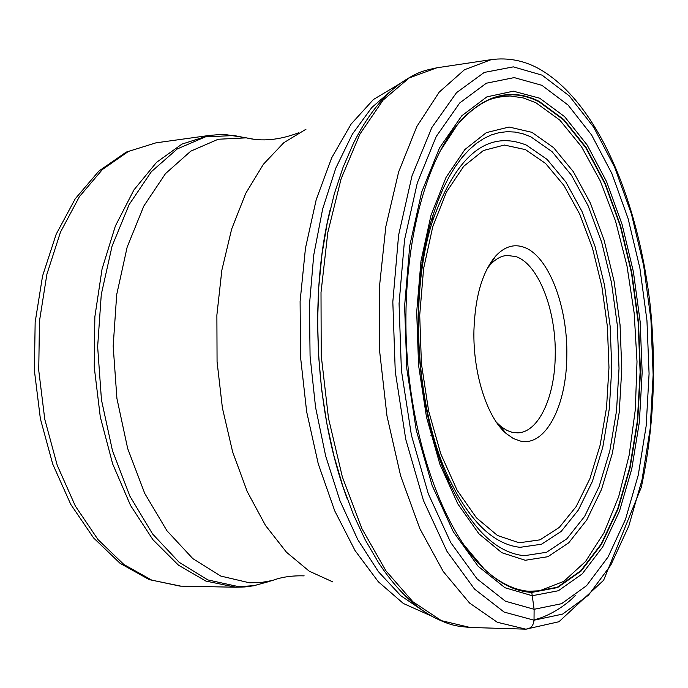 <?xml version="1.0" encoding="UTF-8"?>
<svg xmlns="http://www.w3.org/2000/svg" width="688" height="688" viewBox="0 0 688 688"><rect width="100%" height="100%" fill="white"/><g stroke="black" fill="none" stroke-linecap="round" stroke-linejoin="round"><path stroke-width="1.03" d="M541.886 85.321L568.056 105.04L591.654 135.08L611.881 173.574L628.11 218.595L639.9 268.208L646.952 320.539L649.076 373.704L646.178 425.846L638.266 475.064L625.478 519.431L608.08 556.97L586.554 585.694L561.571 603.694L534.112 609.293L505.422 601.209L477.059 578.866L450.743 542.574L428.297 493.786L411.398 435.143L401.388 370.307L399.066 303.666L404.544 239.802L417.298 182.948L436.201 136.542L459.773 102.908L486.33 83.222L514.211 77.606L541.886 85.321M329.965 210.519C308.68 297.44 315.637 414.606 347.07 498.396M528.47 591.319L531.781 592.402L557.59 587.561L581.136 571.023L601.501 544.32L617.987 509.206L630.148 467.548L637.69 421.219L640.476 372.07L638.481 321.924L631.799 272.586L620.61 225.862L605.234 183.558L586.099 147.516L563.807 119.531L539.16 101.36C509.378 86.576 481.17 95.512 454.536 128.183C421.4 171.338 401.345 258.92 406.771 350.407C412.215 441.885 442.487 526.475 480.508 565.407C497.407 582.521 514.495 591.525 531.781 592.402L534.112 609.293L534.026 620.206C533.449 625.753 530.723 628.746 525.83 629.167M496.469 422.32L501.492 426.956L507.194 430.533L512.01 432.27L517.539 432.855C538.515 432.709 555.001 397.019 555.233 355.146C556.257 310.236 538.351 263.839 515.871 256.59L507.004 255.42C500.967 255.97 495.334 259.144 490.088 264.94L487.328 268.372M473.937 330.223C472.837 372.965 486.984 417.306 506.084 433.449L513.351 438.54L520.747 441.163C545.773 446.546 566.671 405.327 566.809 355.799C567.884 306.478 548.422 255.437 523.835 247.207C513.781 243.681 504.356 246.674 495.558 256.185C482.331 271.915 475.124 296.597 473.937 330.223M534.026 620.206L562.586 614.1L588.507 595.137L610.815 565.106L628.806 526.01L642.007 479.914L650.16 428.856L653.144 374.822L650.943 319.739L643.65 265.525L631.464 214.071L614.676 167.322L593.744 127.263L569.277 95.89L542.11 75.164L513.325 66.865L484.257 72.429L456.514 92.674L431.84 127.538L412.009 175.836L398.601 235.158L392.822 301.886L395.256 371.563L405.748 439.322L423.464 500.554L446.985 551.372L474.505 589.04L504.132 612.079L534.026 620.206M525.804 629.159L497.304 622.27L469.56 603.032L443.244 571.504L419.8 528.539L400.631 475.829L386.974 415.922L379.724 352.007L379.355 287.696L385.83 226.584L398.627 171.983L416.816 126.54L439.219 92.115L464.486 69.737L491.292 59.615C508.2 57.431 524.222 60.544 539.332 68.963C597.889 102.349 638.739 200.733 650.504 308.147C656.524 371.15 653.454 430.86 641.293 487.276L603.617 580.285L558.957 621.737L525.899 629.167L470.042 627.456C457.047 626.132 451.405 626.183 432.623 616.68C413.101 605.801 395.032 587.733 378.4 562.466L365.251 539.891L353.297 514.314L342.779 486.089L333.895 455.619L326.817 423.361L321.674 389.855L318.587 355.644L317.607 321.305L318.742 287.421L321.95 254.56L327.17 223.247L334.273 193.973L343.114 167.167L353.503 143.19C367.022 116.134 382.829 96.053 400.915 82.947C418.45 71.277 424.049 70.666 436.803 67.811L409.162 77.95L383.087 100.113L359.953 134.057L341.119 178.777L327.823 232.424L321.012 292.4L321.21 355.481L328.477 418.149L342.349 476.896L361.897 528.599L385.891 570.765L412.877 601.733L441.395 620.653L470.042 627.456M463.402 544.242L484.051 568.838C493.064 577.464 503.212 583.94 514.495 588.249C520.79 590.235 525.83 591.233 529.597 591.233L539.598 590.786L563.807 581.36L585.531 561.511L604.012 532.727L618.693 496.641L629.21 454.957L635.342 409.36L637.002 361.544L634.173 313.16L626.966 265.826L615.571 221.209L600.271 180.944L581.498 146.699L559.8 120.108L535.918 102.753L523.155 97.902L510.212 95.985C498.172 96.544 488.815 98.969 482.15 103.26C471.478 109.942 463.316 116.977 457.658 124.356L440.062 151.222M454.536 128.183L457.658 124.356C483.475 95.142 510.556 87.591 538.893 101.686L563.515 119.832L585.78 147.765L604.898 183.765L620.266 226.017L631.438 272.689L638.12 321.967L640.107 372.053L637.32 421.142L629.787 467.41L617.643 509.017L601.166 544.079L580.818 570.739L557.297 587.251L531.523 592.084C515.587 591.267 499.763 583.519 484.051 568.838L480.508 565.407M539.684 98.195L564.633 116.676L587.182 145.056L606.541 181.58L622.09 224.426L633.39 271.726L640.15 321.649L642.162 372.397L639.358 422.14L631.739 469.035L619.458 511.227L602.783 546.814L582.194 573.921L558.364 590.743L532.228 595.731L505.009 587.75L478.151 566.293L453.306 531.747L432.15 485.504L416.24 430.069L406.823 368.871L404.613 305.997L409.747 245.693L421.727 191.918L439.537 147.877L461.786 115.799L486.915 96.845L513.36 91.186L539.684 98.195M393.278 88.958L371.83 107.483L352.394 134.091L335.753 168.233L322.663 208.98L313.745 255.033L309.471 304.724L310.073 356.143L315.56 407.287L325.691 456.118L339.992 500.787L357.812 539.702L378.374 571.633L400.829 595.748L424.324 611.606M431.72 616.173L403.357 603.479L378.305 581.738L355.051 550.563L334.695 510.806L318.269 463.893L306.659 411.759L300.501 356.719L300.106 301.335L305.463 248.187L316.213 199.658L331.719 157.776L351.121 124.064L373.429 99.511L400.081 83.549M305.962 129.249L283.791 142.726L263.418 164.243L245.754 193.328L231.65 229.087L221.846 270.221L216.883 315.061L217.064 361.673L222.405 407.975L232.639 451.913L247.241 491.602L265.482 525.434L286.466 552.223L309.239 571.178L332.854 581.936M304.165 575.873C292.039 575.512 281.512 577.043 272.577 580.448L261.139 582.495L249.477 582.805L220.839 576.08L192.812 558.613L166.926 530.723L144.747 493.442L127.684 448.542L116.917 398.455L113.176 346.116L116.693 294.636L127.168 247.069L143.818 206.047L165.481 173.634L190.765 151.162L218.182 139.251L246.295 137.858L253.881 139.243M244.816 137.677L234.109 135.527L205.351 136.886L177.28 148.926L151.369 171.69L129.155 204.551L112.058 246.166L101.282 294.447L97.644 346.709L101.454 399.848L112.471 450.683L129.929 496.237L152.641 534.034L179.138 562.277L207.828 579.915L238.908 586.718L254.13 585.617L269.713 581.36M180.944 586.159L149.287 579.649L120.099 563.334L93.577 537.93L70.778 504.407L52.727 464.073L40.368 418.734L34.4 370.608L35.157 322.19L42.57 275.957L56.184 234.195L75.25 198.755L98.909 171.045L126.205 152.108L155.901 142.855L128.398 151.437L102.46 169.48L79.404 196.656L60.501 232.071L46.896 274.228L39.465 321.124L38.734 370.35L44.772 419.276L57.233 465.294L75.345 506.041L98.006 539.581L123.926 564.53L151.73 580.122L180.067 586.124L235.795 587.225L205.841 581.059L178.484 565.183L152.942 539.736L130.574 505.517L112.669 463.936L100.302 416.954L94.239 367.014L94.858 316.781L102.073 268.948L115.378 225.991L133.902 189.957L156.529 162.359L181.976 144.093L208.963 135.484L217.984 134.693L226.98 134.805L246.295 137.858C262.068 141.719 279.44 140.051 298.411 132.853M525.451 149.623L545.575 163.452L563.911 185.425L579.752 214.217L592.531 248.351L601.845 286.32L607.384 326.551L608.975 367.469L606.549 407.511L600.151 445.084L589.926 478.616L576.174 506.549L559.335 527.395L540.054 539.839L519.122 542.789L497.493 535.496L476.431 517.823L457.124 490.243L440.819 453.968L428.624 410.925L421.417 363.685L419.714 315.224L423.602 268.612L432.752 226.748L446.452 192.055L463.721 166.298L483.415 150.517L504.347 145.039L525.451 149.623M520.128 547.321L520.059 547.313C492.986 544.346 468.898 520.592 447.793 476.07C415.595 407.055 408.827 293.105 432.632 220.762C456.608 154.714 487.904 129.516 526.501 145.177L547.115 159.418L565.82 181.933L581.971 211.388L595 246.278L604.485 285.056L610.136 326.138L611.77 367.917L609.301 408.801L602.791 447.183L592.377 481.462L578.359 510.04L561.193 531.42L541.508 544.225L520.128 547.321M530.68 136.714L522.897 133.756L515.045 132.07L507.151 131.675L499.264 132.603L491.456 134.882L483.759 138.52L476.234 143.534L468.941 149.907L461.94 157.621L455.267 166.659L448.997 176.971L443.175 188.503L437.852 201.188L433.07 214.957C408.182 290.422 415.277 409.799 448.92 481.781C470.988 528.246 496.1 552.885 524.247 555.715L546.521 552.283L566.903 538.764L584.645 516.361L599.102 486.536L609.826 450.846L616.517 410.934L619.019 368.467L617.308 325.089L611.451 282.433L601.639 242.15L588.163 205.867L571.444 175.191L552.068 151.67L530.68 136.714M531.884 132.328L509.103 127.022L486.364 132.621L464.907 149.511L446.03 177.409L431.015 215.215L420.97 261.019L416.696 312.137L418.571 365.328L426.5 417.152L439.899 464.271L457.778 503.84L478.882 533.75L501.836 552.713L525.254 560.273L547.897 556.704L568.692 542.849L586.778 519.939L601.51 489.46L612.423 453.031L619.234 412.318L621.78 369L620.043 324.753L614.083 281.246L604.098 240.138L590.381 203.089L573.353 171.725L553.608 147.653L531.884 132.328M436.803 67.811L491.292 59.615M155.901 142.855L208.963 135.484M420.686 262.979L422.294 262.842M499.626 425.399L506.084 433.449M490.088 264.94L495.558 256.185M447.793 476.07C415.629 406.479 408.93 293.673 432.632 220.762L433.07 214.957C408.079 289.82 415.242 410.409 448.92 481.781L447.793 476.07M575.374 595.464C562.173 609.147 543.511 618.099 534.026 619.707M430.937 435.564L432.554 435.513M272.577 580.448L253.76 585.772L244.842 586.941L235.795 587.225"/></g></svg>
